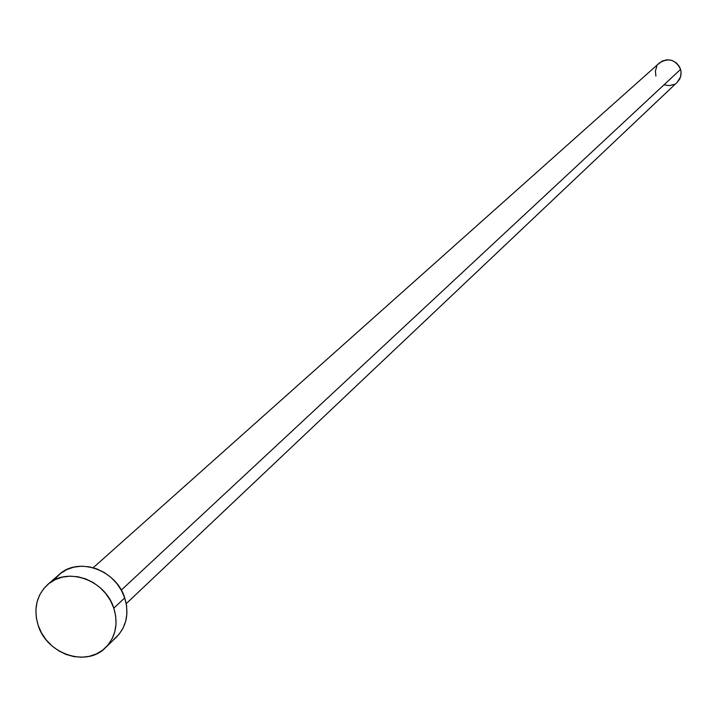 <?xml version="1.0" encoding="UTF-8"?>
<svg xmlns="http://www.w3.org/2000/svg" width="717" height="717" viewBox="0 0 717 717"><rect width="100%" height="100%" fill="white"/><g stroke="black" fill="none" stroke-linecap="round" stroke-linejoin="round"><path stroke-width="1.08" d="M126.228 603.651L677.26 82.24L679.653 79.103L680.738 76.325L681.132 72.345L680.603 69.361L121.281 590.127L680.603 69.361C675.656 59.592 668.62 57.441 659.497 62.899L93.228 567.73M105.668 647.523L116.477 637.072C126.559 626.479 129.311 613.42 124.722 597.906L113.815 608.168C118.448 623.817 115.688 636.983 105.533 647.648C86.623 667.491 46.874 654.245 38.18 625.403C33.296 609.002 36.442 595.397 47.636 584.615C66.896 566.287 105.363 579.865 113.815 608.168L124.722 597.906C116.369 569.845 78.225 556.41 59.099 574.604L47.734 584.534M55.2 578.646L60.434 573.501L66.708 569.621L73.77 567.156L81.353 566.206L89.168 566.806L96.912 568.939L104.288 572.524L110.992 577.427L116.781 583.45L121.415 590.369L124.722 597.906L126.577 605.766L126.9 613.653L125.69 621.254L123.001 628.271L118.923 634.437L113.636 639.528M38.18 625.403L36.28 617.543L35.895 609.647L37.042 602.011L39.677 594.931L43.71 588.684L48.98 583.504L55.299 579.596L62.415 577.113L70.06 576.163L77.938 576.773L85.753 578.933L93.183 582.554L99.95 587.51L105.793 593.586L110.472 600.568L113.815 608.168L115.688 616.1L116.02 624.041L114.81 631.704L112.103 638.775L107.998 644.995L102.674 650.122L96.329 653.958L89.204 656.36L81.577 657.247L73.743 656.584L66.009 654.406L58.642 650.785L51.947 645.865L46.166 639.842L41.514 632.932L38.18 625.403M658.26 64.163L662.158 61.088L666.98 59.771L671.999 60.434L676.445 62.962L679.635 66.977L681.087 71.861L680.585 76.88L677.215 82.276M674.294 84.31L669.472 85.61L664.462 84.947M655.885 76.038L655.392 71.01L656.853 66.224"/></g></svg>
